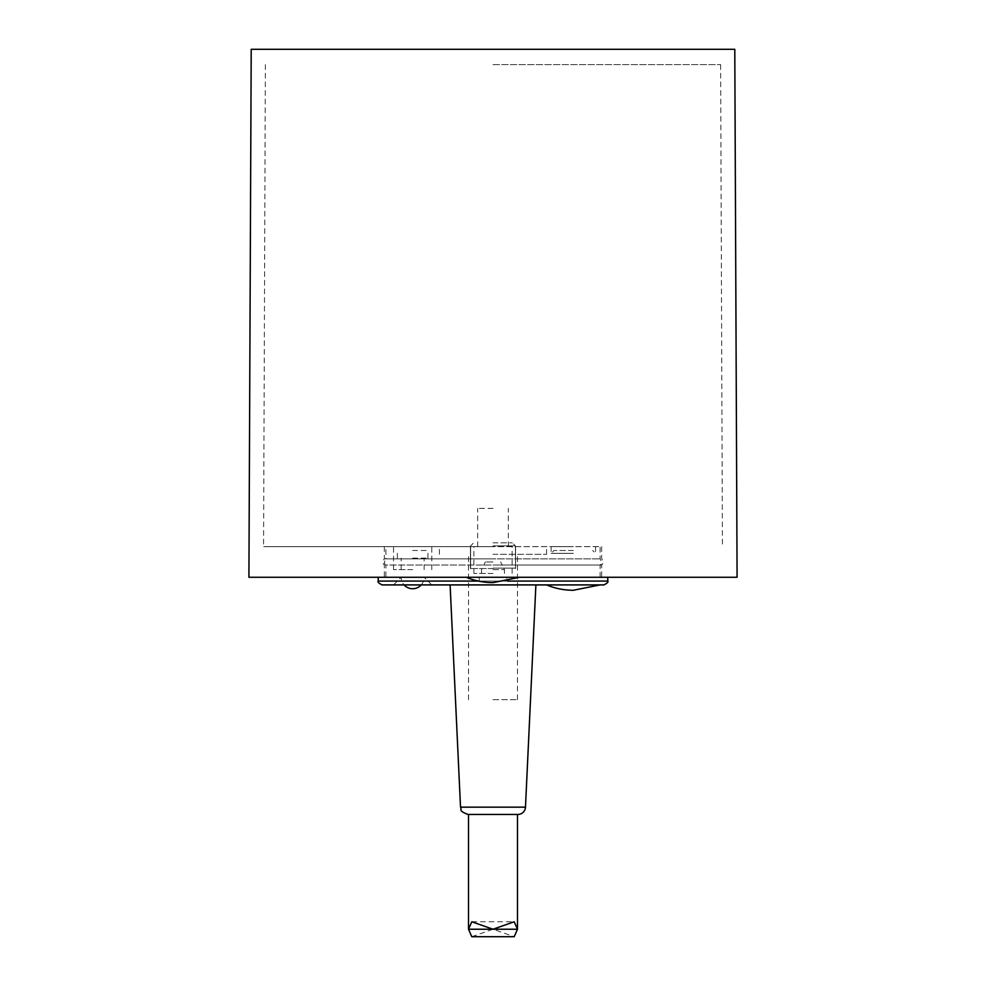 <?xml version="1.0" encoding="UTF-8"?>
<svg xmlns="http://www.w3.org/2000/svg" width="986" height="986" viewBox="0 0 986 986"><rect width="100%" height="100%" fill="white"/><g stroke="black" fill="none" stroke-linecap="round" stroke-linejoin="round"><path stroke-width="0.74" stroke-dasharray="4.93 3.7" d="M493 568.133L515.382 568.133L493 568.133M493 545.887L515.382 545.887L493 545.887M466.218 577.266L519.782 577.266L466.218 577.266A69.624 69.624 0 0 0 493 582.615L519.782 577.266M493 568.54L470.433 568.54A3.057 3.057 0 0 1 470.618 568.133A3.057 3.057 0 0 0 470.433 568.54L493 568.54M493 542.83L512.326 542.83L493 542.83M412.653 558.138L427.961 558.138L412.653 558.138M412.653 569.612L393.525 569.612L412.653 569.612M421.207 584.908A11.475 11.475 0 0 0 424.14 577.266L401.179 577.266L424.14 577.266L431.782 584.908L393.525 584.908L431.782 584.908M412.653 550.484L427.961 550.484L412.653 550.484M471.801 936.7L493 929.231L514.199 936.7M493 814.461L517.49 814.461L493 814.461M493 699.69L517.49 699.69L493 699.69M603.95 584.908L382.05 584.908M493 554.305L546.564 554.305L493 554.305M517.835 814.461L468.165 814.461M493 569.612L504.475 569.612L493 569.612M493 573.433L473.872 573.433L493 573.433M493 561.958L485.346 561.958L493 561.958M385.883 546.651L600.117 546.651L385.883 546.651L385.883 558.902L600.117 558.902L385.883 558.902C382.679 564.534 385.994 564.534 385.883 565.015L600.117 565.015L385.883 565.015L385.883 577.266L479.233 577.266L384.343 577.266L601.657 577.266L378.23 577.266L607.77 577.266L479.233 577.266L479.233 581.087L506.767 581.087L506.767 577.266L479.233 577.266L479.233 581.087L607.77 581.087M385.883 577.266L600.117 577.266L506.767 577.266L506.767 581.087M493 546.651L263.57 546.651L493 546.651M546.564 584.908L600.117 584.908L546.564 584.908M412.653 546.651L431.782 546.651L412.653 546.651M573.347 553.356L551.149 553.356L573.347 553.356M573.347 546.651L551.149 546.651L573.347 546.651M493 508.394L477.692 508.394L493 508.394M493 558.902L384.343 558.902L493 558.902M493 565.015L601.657 565.015L493 565.015M493 64.608L720.63 64.608L493 64.608M737.084 577.266L248.916 577.266M734.792 49.3L251.208 49.3M573.347 550.484L554.021 550.484L573.347 550.484M460.524 807.164L525.476 807.164M507.519 581.087L478.481 581.087M378.23 581.087L479.233 581.087M470.618 545.887L470.618 568.133L470.618 545.887L473.674 542.83L470.618 545.887M515.382 545.887L515.567 568.54L515.382 545.887L512.326 542.83L515.382 545.887M424.14 569.612L424.14 558.138M401.179 569.612L401.179 558.138M393.525 584.908L401.179 577.266A11.475 11.475 0 0 0 404.1 584.908M427.961 558.138L427.961 550.484M397.358 558.138L397.358 550.484M471.801 921.774L514.199 921.774M517.49 699.69L517.49 554.305M468.51 699.69L468.51 554.305M504.475 573.433L504.475 569.612L500.654 561.958M481.525 573.433L481.525 569.612L485.346 561.958M600.117 577.266L600.117 565.015C600.006 564.534 603.321 564.534 600.117 558.902L600.117 546.651M546.564 554.305L546.564 546.651M439.436 554.305L439.436 546.651M431.782 569.612L431.782 546.651M393.525 569.612L393.525 546.651M512.128 573.433L512.128 546.651M473.872 573.433L473.872 546.651M551.149 546.651L551.149 553.356L554.021 550.484M595.532 546.651L595.532 553.356L592.66 550.484M470.433 546.651L470.433 568.54L470.433 546.651M515.567 546.651L515.567 568.54L515.567 546.651M508.308 546.651L508.308 508.394M477.692 546.651L477.692 508.394M384.343 546.651L384.343 558.902C382.334 560.935 382.334 562.981 384.343 565.015L384.343 577.266M601.657 546.651L601.657 558.902C603.666 560.935 603.666 562.981 601.657 565.015L601.657 577.266M265.37 64.608L263.57 546.651M720.63 64.608L722.43 546.651"/><path stroke-width="1.48" d="M519.782 577.266L493 582.615A69.624 69.624 0 0 1 466.218 577.266M404.1 584.908A11.475 11.475 0 0 0 421.207 584.908M514.199 936.7L517.49 929.231L514.199 921.774L493 929.231L471.801 921.774L468.51 929.231L471.801 936.7L514.199 936.7M460.524 807.164L525.476 807.164A7.654 7.654 0 0 1 517.835 814.461L468.165 814.461C457.59 810.702 462.2 809.358 460.524 807.164L450.109 584.908M478.481 581.087L378.23 581.087C377.391 581.888 378.673 583.17 382.05 584.908L603.95 584.908C607.327 583.17 608.608 581.888 607.77 581.087L507.519 581.087M248.916 577.266L737.084 577.266L734.792 49.3L251.208 49.3L248.916 577.266M600.117 584.908L573.347 590.269A69.624 69.624 0 0 1 546.564 584.908M468.51 814.461L468.51 929.231L517.49 929.231L517.49 814.461M525.476 807.164L535.891 584.908M378.23 577.266L378.23 581.087M607.77 577.266L607.77 581.087"/></g></svg>
